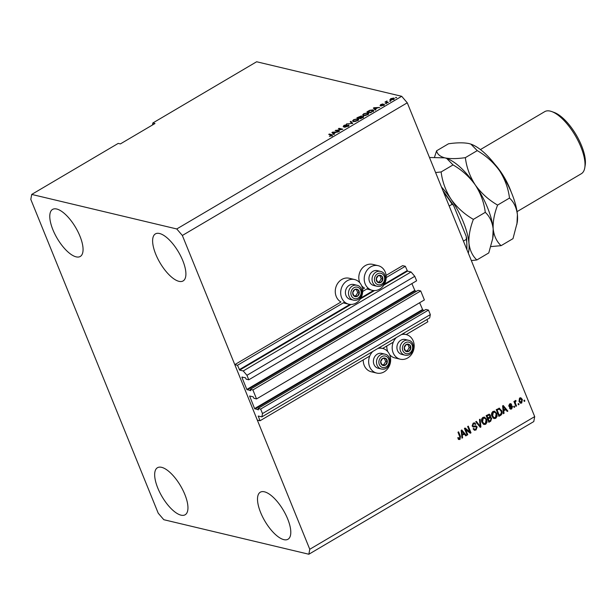 <?xml version="1.0" encoding="UTF-8"?>
<svg xmlns="http://www.w3.org/2000/svg" width="616" height="616" viewBox="0 0 616 616"><rect width="100%" height="100%" fill="white"/><g stroke="black" fill="none" stroke-linecap="round" stroke-linejoin="round"><path stroke-width="0.92" d="M256.549 398.929L252.899 389.936L420.72 290.952L424.378 299.946L256.549 398.929L253.946 398.313L253.153 396.827L249.619 396.003L254.6 408.577L258.435 409.832L258.065 408.454L260.668 409.07L262.493 413.567L261.877 416.878L258.243 416.031L260.037 420.759L369.754 356.048M382.644 348.44L393.278 342.173M406.175 334.565L427.858 321.775L426.95 319.519M260.037 420.759L257.326 420.12L234.796 364.626L340.987 301.994A12.666 10.896 103.4 0 1 335.273 290.937A12.666 10.896 103.4 0 1 341.764 279.479A12.666 10.896 103.4 0 1 349.203 278.255L354.616 279.541A12.666 10.896 103.4 0 0 347.178 280.765A12.666 10.896 103.4 0 0 340.71 293.67A12.666 10.896 103.4 0 0 348.748 304.189A12.666 10.896 103.4 0 0 356.187 302.964A12.666 10.896 103.4 0 0 362.647 290.059A12.666 10.896 103.4 0 0 354.616 279.541M261.877 416.878L429.706 317.895L430.322 314.584L262.493 413.567M260.668 409.07L428.49 310.087L430.322 314.584M258.065 408.454L425.895 309.463L428.49 310.087M254.97 409.009L422.799 310.025L424.332 310.387M422.799 310.025L419.642 302.733M234.796 364.626L237.499 365.273L239.662 370.108L243.235 370.955L246.954 375.298L248.779 379.795L246.177 379.179L245.384 377.693L241.857 377.2L246.831 389.443L250.727 390.698L250.296 389.32L418.125 290.329L420.72 290.952M250.296 389.32L252.899 389.936M247.201 389.874L415.03 290.891L416.562 291.252M415.03 290.891L411.873 283.599M248.779 379.795L416.608 280.811L414.776 276.315L246.954 375.298M243.235 370.955L411.057 271.972L414.776 276.315M383.876 285.046L407.492 271.117L411.057 271.972M407.492 271.117L405.328 266.281L386.201 277.562M237.499 365.273L344.66 302.071M362.678 291.445L368.191 288.188M386.101 275.383L402.625 265.642L405.328 266.281M362.57 289.258L364.518 288.119A12.666 10.896 -76.6 0 1 361.623 285.732M181.027 515.161A27.297 10.711 59.5 0 1 159.744 492.377A27.297 10.711 59.5 0 1 157.442 467.737A27.297 10.711 59.5 0 1 161.6 467.328A27.297 10.711 59.5 0 1 182.875 490.12A27.297 10.711 59.5 0 1 185.177 514.76A27.297 10.711 59.5 0 1 181.027 515.161M76.138 256.849A27.297 10.711 59.5 0 1 54.855 234.065A27.297 10.711 59.5 0 1 52.553 209.425A27.297 10.711 59.5 0 1 56.711 209.017A27.297 10.711 59.5 0 1 77.986 231.809A27.297 10.711 59.5 0 1 80.288 256.449A27.297 10.711 59.5 0 1 76.138 256.849M178.971 281.335A27.297 10.711 59.5 0 1 157.696 258.543A27.297 10.711 59.5 0 1 155.394 233.903A27.297 10.711 59.5 0 1 159.552 233.502A27.297 10.711 59.5 0 1 180.827 256.287A27.297 10.711 59.5 0 1 183.129 280.927A27.297 10.711 59.5 0 1 178.971 281.335M283.861 539.647A27.297 10.711 59.5 0 1 262.585 516.855A27.297 10.711 59.5 0 1 260.283 492.215A27.297 10.711 59.5 0 1 264.441 491.814A27.297 10.711 59.5 0 1 285.716 514.599A27.297 10.711 59.5 0 1 288.019 539.239A27.297 10.711 59.5 0 1 283.861 539.647M359.852 282.829A12.666 10.896 -76.6 0 1 365.296 265.604A12.666 10.896 -76.6 0 1 372.734 264.38L378.147 265.665A12.666 10.896 -76.6 0 1 386.178 276.184A12.666 10.896 -76.6 0 1 379.718 289.089A12.666 10.896 -76.6 0 1 372.28 290.305A12.666 10.896 -76.6 0 1 364.241 279.795A12.666 10.896 -76.6 0 1 370.701 266.89A12.666 10.896 -76.6 0 1 378.147 265.665M377.747 348.541A12.666 10.896 -76.6 0 1 382.582 348.425A12.666 10.896 -76.6 0 1 390.621 358.943A12.666 10.896 -76.6 0 1 384.161 371.848A12.666 10.896 -76.6 0 1 376.715 373.073A12.666 10.896 -76.6 0 1 368.869 364.079A12.666 10.896 -76.6 0 1 372.819 351.443M396.35 337.568A12.666 10.896 103.4 0 0 392.4 350.204A12.666 10.896 103.4 0 0 400.246 359.19A12.666 10.896 103.4 0 0 407.684 357.965A12.666 10.896 103.4 0 0 414.152 345.068A12.666 10.896 103.4 0 0 406.113 334.55A12.666 10.896 103.4 0 0 401.278 334.657M158.22 513.19L30.8 199.392L31.716 194.425L118.226 143.397L120.389 143.913L154.993 123.508L152.83 122.992L256.641 61.762L401.694 96.296L407.276 102.81L534.696 416.608L533.779 421.575L308.855 554.238L163.802 519.704L158.22 513.19M465.611 429.406L467.775 434.734L467.144 435.104L464.425 428.405L465.095 428.012L469.815 431.847L467.652 426.503L468.283 426.133L471.001 432.832L470.324 433.233L465.072 429.275L467.236 434.603L467.775 434.734M474.412 423.723L472.949 423.8L472.233 425.541L473.25 426.233L475.583 425.841L477.161 426.888L476.053 429.96L474.528 430.268L473.103 428.898L473.696 428.436L474.667 429.352L475.783 429.144L476.545 427.281L475.937 426.703L473.211 427.027L472.133 426.026L473.15 423.153L474.574 422.869L475.822 424.062L475.229 424.516L474.412 423.723L473.488 423.923L472.772 425.671L473.327 426.264L472.857 426.141M475.583 425.841L476.099 425.872M480.103 419.165L480.911 426.988L480.264 427.365L475.737 421.737L476.384 421.359L480.241 426.411L479.448 419.55L480.103 419.165M485.701 424.27L483.491 424.27L481.943 422.337C481.065 420.389 481.389 418.741 482.913 417.394L484.523 417.132L486.709 419.427L487.071 422.191L485.701 424.27L483.876 424.463M484.145 424.54L483.491 424.27M495.772 418.333L493.555 418.333L492.015 416.401C491.129 414.452 491.452 412.805 492.985 411.457L494.586 411.195L496.773 413.49L497.135 416.254L495.772 418.333L493.947 418.526M494.217 418.603L493.555 418.333M503.773 411.026L504.057 413.336L503.403 413.721L502.618 405.882L503.233 405.52L507.884 411.08L507.23 411.465L505.89 409.779L503.233 410.895L503.518 413.205L504.057 413.336M524.486 400.1L524.87 401.055L524.239 401.432L523.854 400.469L524.486 400.1M31.716 194.425L176.769 228.96L182.351 235.474L407.276 102.81M182.351 235.474L309.771 549.272L534.696 416.608M386.779 346.007A12.666 10.896 103.4 0 0 387.826 351.713M389.597 354.616A12.666 10.896 103.4 0 0 394.833 357.904L400.246 359.19M376.715 373.073L371.302 371.779A12.666 10.896 -76.6 0 1 363.248 359.883M522.368 399.453L521.721 403.026L520.589 403.218L519.011 401.501L519.673 397.982L520.805 397.782L522.368 399.453L521.829 399.322L521.182 402.895L521.721 403.026M518.664 403.534L519.049 404.489L518.426 404.858L518.033 403.903L518.664 403.534M515.507 403.449L516.539 405.975L515.908 406.344L513.929 401.478L514.56 401.101L514.876 401.878L515.269 400.577L515.962 400.492L515.215 402.387L515.507 403.449L514.968 403.318L515.992 405.844L516.539 405.975M514.337 406.083L514.73 407.045L514.098 407.415L513.706 406.452L514.337 406.083M512.55 406.483L511.703 408.932L510.595 409.163L509.563 408.254L510.156 407.792L511.465 408.216L511.973 406.976L509.578 406.845L508.793 406.113L509.625 403.903L510.772 403.673L511.627 404.45L511.034 404.905L509.933 404.589L509.386 405.651L511.75 405.659L512.55 406.483L512.012 406.36L511.157 408.808L511.703 408.932M510.24 408.231L511.465 408.216M511.65 406.622L509.324 406.745M511.034 404.905L509.393 404.458L508.847 405.52L509.748 405.936M498.922 408.216L501.632 410.572C502.548 412.489 502.24 414.067 500.708 415.315L498.922 416.362L496.203 409.671L499.545 408.231M488.996 414.16L489.812 415.076L489.712 416.878L491.753 418.156L490.713 421.205L488.85 422.299L486.132 415.608L489.273 414.191L490.359 415.199L490.644 417.024M462.323 435.466L462.608 437.783L461.954 438.168L461.168 430.33L461.784 429.968L466.435 435.52L465.788 435.905L464.441 434.218L461.784 435.343L462.069 437.653L462.608 437.783M459.998 439.431L458.858 439.516L457.842 438.115L458.435 437.653L459.705 438.63L460.129 437.753L457.981 432.209L458.604 431.839L460.452 436.39L459.998 439.431L458.312 439.385M458.728 438.584L459.705 438.63M176.769 228.96L401.694 96.296M336.59 130.407L339.601 131.123L338.977 131.493L335.189 130.592L341.433 129.414L338.407 128.69L339.039 128.321L342.827 129.221L336.59 130.407L336.821 130.985M348.925 125.464L348.695 124.886L347.894 126.28L344.583 127.166L347.501 126.141L348.079 125.264L343.174 126.704L343.89 125.418L346.885 124.586L344.359 125.51L343.813 126.334L349.01 125.094M348.648 126.334L348.079 125.264M344.028 127.173L343.959 126.688M350.858 121.344L352.745 123.377L346.492 123.924L351.944 123.477L350.204 121.737L350.858 121.344L352.421 123.562M357.542 120.582L355.163 121.498L352.468 121.082L353.661 119.658L358.004 118.703L358.751 119.396L357.542 120.582M367.613 114.645L365.234 115.554L362.531 115.146L363.725 113.721L368.068 112.766L368.815 113.459L367.613 114.645M390.259 100.801L390.798 100.924L390.174 101.301L389.628 101.17L390.405 101.163M394.086 98.945L393.724 98.044L393.485 99.384L390.367 100.046L390.629 98.706L393.724 98.044L394.34 98.391M390.367 100.046L389.782 99.707M332.27 135.451L331.939 134.635L331.839 135.743L329.352 136.236L331.762 135.189L328.736 134.396L329.368 134.026L332.555 134.958M331.539 135.913L331.762 135.189M375.283 109.148L375.883 109.725L375.229 110.11L373.373 108.07L373.989 107.708L379.71 107.469L377.4 107.892L375.283 109.148L375.591 109.902M384.33 104.635L384.145 104.158L383.545 105.251L381.158 105.921L383.583 104.551L380.049 105.598L380.665 104.581L382.882 103.927L380.626 105.213L384.415 104.327M383.298 105.39L383.583 104.551M381.081 104.666L380.765 105.552M386.016 103.303L386.555 103.434L385.385 103.673L386.163 103.665M386.933 102.025L388.365 102.364L387.733 102.733L384.977 102.079L387.041 100.947L386.486 101.825L387.171 102.603M386.278 102.387L386.463 101.648M386.725 101.417L386.756 102.502M396.08 97.367L396.619 97.497L395.449 97.736L396.227 97.728M372.919 109.887L373.735 110.364L370.747 112.759L366.959 111.85L369.7 110.295L372.919 109.887L373.581 110.926M363.525 116.878L363.263 116.247L362.547 117.594L360.683 118.696L356.895 117.795L361.384 115.931L361.5 116.516L363.64 116.486M333.834 133.587L334.442 134.173L333.787 134.558L331.932 132.517L332.54 132.155L338.269 131.916L335.951 132.34L333.834 133.587L334.142 134.342M152.83 122.992L152.46 125.002M309.771 549.272L308.855 554.238M330.114 136.305L329.93 135.851M331.962 135.674L331.793 135.251M329.599 134.604L329.368 134.026M376.869 108.208L374.074 107.985L375.552 109.802M374.898 109.278L374.513 108.316L375.044 108.916L376.746 107.916M375.437 109.871L375.044 108.916M374.074 107.985L374.513 108.316M385.839 102.287L385.608 101.709M386.432 102.772L386.694 102.218M391.006 98.806L390.998 99.669L393.108 99.284L393.116 98.421L391.006 98.806L391.175 100.115M393.208 99.538L393.116 98.421M368.029 111.588L370.932 112.281L372.973 110.618L370.024 110.472L368.029 111.588L368.26 112.166M373.227 111.25L373.003 110.703M373.381 111.627L372.973 110.618M368.114 113.667L368.068 112.766M364.171 113.821C363.055 114.614 362.986 115.092 363.956 115.238L367.167 114.545L367.429 113.136L364.171 113.821M363.671 115.823L363.286 114.869L364.133 115.685M368.43 114.445L367.429 113.136M357.965 117.525L359.097 117.795L360.814 116.316L357.965 117.525L358.196 118.103M359.328 118.372L359.097 117.795M360.922 117.086L360.814 116.316M359.536 117.902L360.868 118.218L362.678 117.109L362.639 116.616L359.536 117.902L359.775 118.48M362.809 117.433L362.639 116.616M358.05 119.604L358.004 118.703M354.108 119.758C352.991 120.551 352.914 121.029 353.884 121.175L357.095 120.482L357.365 119.073L354.108 119.758M353.607 121.76L353.214 120.805L354.069 121.621M358.366 120.389L357.365 119.073M345.337 127.196L345.168 126.781M336.105 130.815L335.859 130.199M339.27 128.898L339.039 128.321M334.103 134.25L332.54 132.155M333.064 132.763L333.603 133.364L335.304 132.355L332.632 132.425L333.456 133.718M333.988 134.319L333.603 133.364M524.085 400.331L524.87 401.055M521.182 402.895L520.32 403.126M520.535 397.743L521.829 399.322M519.396 398.552L520.612 398.575L519.396 398.552L519.096 400.993L520.913 402.186M519.942 398.683L519.635 401.124L521.452 402.317L521.76 399.869L519.942 398.683M519.096 400.993L519.635 401.124M520.243 402.302L521.452 402.317M518.272 403.765L519.049 404.489M514.16 401.339L514.876 401.878M515.43 400.508L516.015 401.324M515.469 401.193L515.007 401.363L515.553 401.486M515.215 402.387L514.676 402.263L514.876 401.463M514.676 402.263L514.968 403.318M513.944 406.321L514.73 407.045M511.157 408.808L510.333 409.07M509.617 407.669L510.918 408.085M511.103 406.491L510.402 406.568L511.103 406.491M510.487 403.642L511.627 404.45M510.495 404.781L509.393 404.458M509.209 405.805L509.64 405.913M511.473 405.644L512.012 406.36M502.941 405.69L507.884 411.08M503.233 410.895L505.89 409.779M503.21 406.398L502.664 406.267L503.118 409.987L505.366 409.116L503.21 406.398L503.665 410.117M502.902 407.707L503.441 407.83M499.276 408.192L501.093 410.441C502.009 412.358 501.693 413.937 500.161 415.184L500.708 415.315M500.161 415.184L498.775 416M501.093 410.441L501.632 410.572M498.583 408.955L499.437 409.109L498.583 408.955L496.604 409.948L498.69 415.084L500.308 414.576L501.424 412.705L501 410.926L499.122 409.078L497.151 410.079L499.23 415.215M496.604 409.948L497.151 410.079M497.666 409.324L498.213 409.455M494.317 411.149L496.773 413.49M496.234 413.359L496.596 416.131L497.135 416.254M496.596 416.131L495.226 418.202M494.494 412.05L492.762 412.112L492.107 415.908L493.732 417.617L495.449 417.548L496.142 413.837L495.264 412.481L493.308 412.235L492.646 416.039L494.278 417.74M492.762 412.112L493.308 412.235M492.107 415.908L492.646 416.039M489.712 416.878L491.206 418.025L490.174 421.075L488.704 421.945M489.812 415.076L490.359 415.199M491.206 418.025L491.753 418.156M490.405 417.817L487.672 418.672L488.619 421.021L489.166 421.152L490.99 419.966L491.121 418.533L490.405 417.817L488.211 418.803L489.166 421.152M489.158 415.053L486.54 415.885L487.348 417.887L487.895 418.018L489.597 416.932L489.774 415.685L489.158 415.053L487.079 416.016L487.895 418.018M486.54 415.885L487.079 416.016M487.672 418.672L488.211 418.803M484.253 417.086L486.709 419.427M486.17 419.296L486.525 422.068L487.071 422.191M486.525 422.068L485.162 424.139M484.43 417.987L482.698 418.048L482.035 421.845L483.668 423.554L485.377 423.485L486.07 419.773L485.192 418.418L483.237 418.172L482.582 421.975L484.207 423.677M482.698 418.048L483.237 418.172M482.035 421.845L482.582 421.975M479.602 419.457L480.372 426.857L480.911 426.988M476.076 421.537L480.241 426.411M475.822 425.833L476.622 426.757L475.506 429.829L476.053 429.96M475.506 429.829L474.258 430.184M473.381 428.682L474.667 429.352M475.937 426.703L472.934 426.934M474.297 422.83L475.822 424.062M472.949 423.8L473.488 423.923M472.233 425.541L472.772 425.671M476.622 426.757L477.161 426.888M464.872 428.143L469.815 431.847M467.883 426.364L470.462 432.702L471.001 432.832M470.462 432.702L470.008 432.971M461.492 430.137L466.435 435.52M461.784 435.343L464.441 434.218M461.761 430.846L461.222 430.715L461.677 434.434L463.917 433.556L461.761 430.846L462.216 434.565M461.453 432.147L461.992 432.278M457.896 437.529L459.166 438.5M458.212 432.07L459.913 436.259L460.452 436.39M459.913 436.259L459.451 439.3M384.315 357.988A3.819 3.288 103.4 0 0 382.621 358.435A3.819 3.288 103.4 0 0 380.68 361.654A3.819 3.288 103.4 0 0 382.036 365.003A3.819 3.288 103.4 0 0 385.339 365.126A3.819 3.288 103.4 0 0 387.287 361.908A3.819 3.288 103.4 0 0 385.924 358.558A3.819 3.288 103.4 0 0 384.315 357.988M384.199 358.481L382.621 358.435L380.68 361.654L382.036 365.003L385.339 365.126L387.287 361.908L385.924 358.558L384.199 358.481M380.696 353.253A7.646 6.576 103.4 0 0 373.496 359.944A7.646 6.576 103.4 0 0 378.247 368.276L381.343 369.007A7.646 6.576 -76.6 0 1 376.592 360.683A7.646 6.576 -76.6 0 1 383.791 353.992A7.646 6.576 -76.6 0 1 384.885 354.138L381.789 353.399A7.646 6.576 103.4 0 0 380.696 353.253M381.882 364.672L383.714 364.741L385.662 361.523L384.43 358.489M383.714 364.741L385.339 365.126M385.662 361.523L387.287 361.908M356.348 289.104A3.819 3.288 103.4 0 0 354.654 289.551A3.819 3.288 103.4 0 0 352.706 292.769A3.819 3.288 103.4 0 0 354.069 296.119A3.819 3.288 103.4 0 0 357.372 296.242A3.819 3.288 103.4 0 0 359.313 293.024A3.819 3.288 103.4 0 0 357.95 289.674A3.819 3.288 103.4 0 0 356.348 289.104M356.233 289.597L354.654 289.551L352.706 292.769L354.069 296.119L357.372 296.242L359.313 293.024L357.95 289.674L356.233 289.597M352.722 284.369A7.646 6.576 103.4 0 0 345.522 291.06A7.646 6.576 103.4 0 0 350.281 299.391L353.376 300.123A7.646 6.576 -76.6 0 1 348.618 291.799A7.646 6.576 -76.6 0 1 355.817 285.108A7.646 6.576 -76.6 0 1 356.918 285.254L353.815 284.515A7.646 6.576 103.4 0 0 352.722 284.369M353.915 295.788L355.748 295.857L357.688 292.639L356.456 289.605M355.748 295.857L357.372 296.242M357.688 292.639L359.313 293.024M379.88 275.229A3.819 3.288 103.4 0 0 378.178 275.668A3.819 3.288 103.4 0 0 376.237 278.894A3.819 3.288 103.4 0 0 377.6 282.236A3.819 3.288 103.4 0 0 380.904 282.367A3.819 3.288 103.4 0 0 382.844 279.148A3.819 3.288 103.4 0 0 381.481 275.799A3.819 3.288 103.4 0 0 379.88 275.229M379.756 275.714L378.178 275.668L376.237 278.894L377.6 282.236L380.904 282.367L382.844 279.148L381.481 275.799L379.756 275.714M376.253 270.486A7.646 6.576 103.4 0 0 369.053 277.185A7.646 6.576 103.4 0 0 373.812 285.508L376.907 286.248A7.646 6.576 -76.6 0 1 372.149 277.916A7.646 6.576 -76.6 0 1 379.348 271.225A7.646 6.576 -76.6 0 1 380.442 271.379L377.346 270.64A7.646 6.576 103.4 0 0 376.253 270.486M377.446 281.912L379.279 281.982L381.219 278.763L379.987 275.722M379.279 281.982L380.904 282.367M381.219 278.763L382.844 279.148M407.846 344.105A3.819 3.288 103.4 0 0 406.152 344.552A3.819 3.288 103.4 0 0 404.212 347.77A3.819 3.288 103.4 0 0 405.567 351.12A3.819 3.288 103.4 0 0 408.87 351.251A3.819 3.288 103.4 0 0 410.81 348.032A3.819 3.288 103.4 0 0 409.455 344.683A3.819 3.288 103.4 0 0 407.846 344.105M407.73 344.598L406.152 344.552L404.212 347.77L405.567 351.12L408.87 351.251L410.81 348.032L409.455 344.683L407.73 344.598M404.219 339.37A7.646 6.576 103.4 0 0 397.027 346.069A7.646 6.576 103.4 0 0 401.778 354.392L404.874 355.132A7.646 6.576 -76.6 0 1 400.123 346.8A7.646 6.576 -76.6 0 1 407.315 340.109A7.646 6.576 -76.6 0 1 408.416 340.263L405.32 339.524A7.646 6.576 103.4 0 0 404.219 339.37M405.413 350.789L407.245 350.866L409.193 347.64L407.961 344.606M407.245 350.866L408.87 351.251M409.193 347.64L410.81 348.032M449.187 206.021L452.129 204.281L453.515 205.259L466.243 236.405L466.374 239.355L463.425 241.095M494.74 164.141A36.036 14.137 59.5 0 1 511.211 192.069M551.674 111.542L554.092 112.412A33.849 13.283 59.5 0 1 576.206 134.912A33.849 13.283 59.5 0 1 585.2 165.15L584.792 167.691A36.036 14.137 -120.5 0 0 575.213 135.497A36.036 14.137 -120.5 0 0 551.674 111.542A36.036 14.137 -120.5 0 0 550.219 111.111A36.036 14.137 -120.5 0 0 544.729 111.642L480.426 149.572M517.04 211.642L581.342 173.72A36.036 14.137 -120.5 0 0 584.792 167.691M429.475 157.488L444.814 157.858L446.669 158.404L453.037 164.911C461.9 170.024 469.33 176.723 475.313 185C480.742 193.47 484.06 202.579 485.277 212.343L473.373 219.373C464.502 214.252 457.08 207.561 451.089 199.284C445.661 190.814 442.342 181.697 441.125 171.941L435.597 172.549M453.037 164.911L441.125 171.941M485.277 212.343C489.674 216.393 492.307 221.945 493.185 229.006L492.715 238.531L488.773 252.93L476.869 259.96C472.472 255.91 469.839 250.35 468.961 243.297C468.583 236.028 470.054 228.051 473.373 219.373M471.332 260.568L476.869 259.96M446.754 158.435A50.227 19.704 59.5 0 1 446.846 158.466A50.227 19.704 59.5 0 1 475.313 185A50.227 19.704 59.5 0 1 493.185 229.006A50.227 19.704 59.5 0 1 493.008 236.729L492.715 238.531M468.322 253.145A50.227 19.704 -120.5 0 0 468.961 243.297A50.227 19.704 59.5 0 0 451.089 199.284A50.227 19.704 59.5 0 0 441.456 186.987M490.852 246.593L501.085 245.669C496.696 241.618 494.063 236.067 493.185 229.006C492.808 221.737 494.278 213.767 497.589 205.082C488.727 199.969 481.296 193.27 475.313 185C469.885 176.53 466.566 167.413 465.35 157.65C456.98 158.851 450.134 158.92 444.814 157.858C439.978 156.502 437.237 154.154 436.598 150.804L434.526 157.149M470.971 144.152A50.227 19.704 59.5 0 1 471.071 144.183A50.227 19.704 59.5 0 1 499.538 170.709A50.227 19.704 59.5 0 1 517.409 214.722A50.227 19.704 59.5 0 1 517.232 222.445L512.997 238.646L501.085 245.669M436.598 150.804L448.51 143.782C456.88 142.581 463.725 142.512 469.038 143.574L470.893 144.121L477.254 150.627C486.124 155.74 493.555 162.439 499.538 170.709C504.966 179.179 508.285 188.296 509.501 198.059C513.898 202.11 516.531 207.661 517.409 214.722L516.94 224.239M509.501 198.059L497.589 205.082M477.254 150.627L465.35 157.65M258.25 416.362L258.666 416.116M254.6 408.577L422.422 309.586M249.626 396.334L250.042 396.088M246.831 389.443L414.653 290.452M241.857 377.2L242.273 376.954M239.662 370.108L350.989 304.443M360.345 298.922L374.52 290.567M239.285 369.669L349.965 304.396M360.945 297.921L373.496 290.513M384.476 284.038L407.114 270.686M490.174 421.075L490.713 421.205M487.572 415.284L488.111 415.407M488.827 417.987L489.373 418.118M479.025 425.371L479.564 425.502M473.974 426.773L474.52 426.903M384.5 355.925A5.898 5.074 103.4 0 0 378.886 361.584A5.898 5.074 103.4 0 0 383.46 367.629A5.898 5.074 103.4 0 0 389.073 361.977A5.898 5.074 103.4 0 0 384.5 355.925M382.444 369.161A7.646 6.576 -76.6 0 1 381.343 369.007L382.528 369.169C390.582 369.908 392.862 355.625 384.885 354.138M356.533 287.048A5.898 5.074 103.4 0 0 350.912 292.7A5.898 5.074 103.4 0 0 355.494 298.752A5.898 5.074 103.4 0 0 361.107 293.093A5.898 5.074 103.4 0 0 356.533 287.048M354.47 300.277A7.646 6.576 -76.6 0 1 353.376 300.123L354.554 300.285C362.608 301.024 364.895 286.74 356.918 285.254M380.057 273.165A5.898 5.074 103.4 0 0 374.443 278.825A5.898 5.074 103.4 0 0 379.025 284.869A5.898 5.074 103.4 0 0 384.638 279.217A5.898 5.074 103.4 0 0 380.057 273.165M378.001 286.401A7.646 6.576 -76.6 0 1 376.907 286.248L378.085 286.409C386.14 287.141 388.426 272.865 380.442 271.379M408.031 342.049A5.898 5.074 103.4 0 0 402.417 347.701A5.898 5.074 103.4 0 0 406.991 353.753A5.898 5.074 103.4 0 0 412.605 348.102A5.898 5.074 103.4 0 0 408.031 342.049M405.975 355.278A7.646 6.576 -76.6 0 1 404.874 355.132L406.06 355.293C414.114 356.025 416.393 341.741 408.416 340.263M466.72 249.195A48.04 18.85 -120.5 0 0 466.374 239.355M452.129 204.281A48.04 18.85 -120.5 0 0 443.705 192.523M343.335 302.903L348.748 304.189M366.866 289.02L372.28 290.305M379.271 347.64L382.582 348.425M402.802 333.764L406.113 334.55M331.785 135.22L332.17 136.174M383.699 104.62L384.084 105.575M380.542 105.159L380.934 106.114M386.448 101.771L386.833 102.726M390.536 99.415L390.921 100.377M393.578 98.676L393.971 99.63M361.007 116.432L361.4 117.386M362.87 116.763L363.263 117.718M510.525 404.45L509.986 404.327M509.686 405.921L509.147 405.79M453.461 205.182L442.927 190.621M466.959 249.788L466.643 237.761"/></g></svg>
